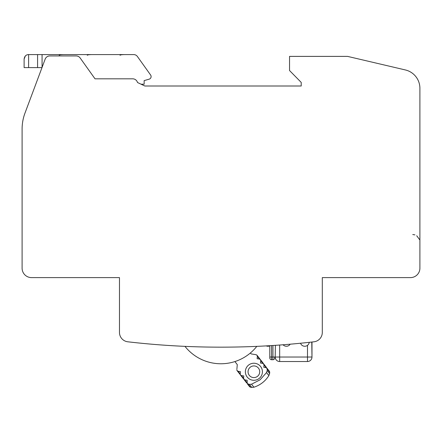 <?xml version="1.0" encoding="UTF-8"?>
<svg xmlns="http://www.w3.org/2000/svg" width="442" height="442" viewBox="0 0 442 442"><rect width="100%" height="100%" fill="white"/><g stroke="black" fill="none" stroke-linecap="round" stroke-linejoin="round"><path stroke-width="0.66" d="M300.543 343.235A4.486 4.486 90 0 0 304.787 346.263A4.486 4.486 -90 0 0 309.24 342.329M297.786 343.5L296.715 343.605M311.555 342.069L312.273 341.992M313.958 341.799A809.959 809.959 0 0 1 127.815 341.799A9.426 9.426 0 0 1 119.473 332.434L119.473 277.609L31.526 277.609A9.426 9.426 0 0 1 22.1 268.183L22.1 129.081A45.769 45.769 0 0 1 25.001 113.053L45.156 59.145A4.934 4.934 0 0 1 49.78 55.935L76.151 55.935A4.934 4.934 0 0 1 80.173 58.007L95.019 78.82L132.71 78.82A4.934 4.934 0 0 1 137.484 82.499L144.827 86.002L301.212 86.002L301.212 82.411L289.543 70.538L289.543 56.383L347.55 56.383L405.358 69.947A18.846 18.846 0 0 1 419.9 88.295L419.9 268.183A9.426 9.426 0 0 1 410.474 277.609L322.301 277.609L322.301 332.434A9.426 9.426 0 0 1 313.958 341.799M153.031 344.312L153.733 344.373M146.921 343.777L147.236 343.804L146.921 343.777M169.314 345.517L173.96 345.799M165.623 345.274L165.938 345.296M165.535 345.268L161.043 344.948M178.264 346.036L173.734 345.788M290.173 344.191A4.486 4.486 -90 0 1 286.388 346.263A4.486 4.486 90 0 1 283.051 344.771L280.443 344.97M279.2 345.058L278.316 345.125L279.664 345.025L279.67 357.031L307.494 357.031L307.494 345.357M280.311 344.981L285.3 344.594M287.422 344.423L288.444 344.34M267.15 345.837L269.084 345.727M276.78 345.23L276.095 345.279M275.405 345.324L275.184 357.031L279.67 357.031L279.67 361.523L307.494 361.523L279.67 361.523A4.486 4.486 0 0 1 275.184 357.031A4.486 4.486 0 0 0 279.67 361.523L279.67 361.523M311.98 342.025L311.98 357.031L311.765 342.047M271.261 345.594L270.902 345.616M270.327 345.65L270.25 345.655A4.486 4.486 -90 0 1 267.996 346.263A4.486 4.486 90 0 1 266.206 345.893M312.151 342.003L312.864 341.92M256.808 346.362A45.769 45.769 0 0 1 184.971 346.362M236.901 368.959L237.282 364.628L234.906 361.562M236.934 370.341L236.835 369.672L237.144 370.705L238.072 371.269L240.426 371.645L240.205 374.015L240.509 375.043L241.442 375.601L243.796 375.949L243.564 378.313L243.862 379.33L244.785 379.882L247.122 380.242L247.183 383.612L249.393 384.358L251.548 384.203L260.117 379.783L266.526 372.584L267.211 370.534L267.045 368.219L266.128 367.672L263.791 367.313L264.023 364.959L263.725 363.937L262.802 363.385L260.46 363.02L260.708 360.661L260.41 359.622L259.482 359.064L257.128 358.689L257.349 356.313L257.045 355.285L256.111 354.722L251.111 353.898L250.399 352.981M247.155 376.987A8.525 8.525 0 0 0 259.117 378.496A8.525 8.525 0 0 0 260.625 366.534A8.525 8.525 0 0 0 248.664 365.026A8.525 8.525 0 0 0 247.155 376.987M249.282 375.335A5.834 5.834 0 0 0 257.465 376.369A5.834 5.834 0 0 0 258.498 368.186A5.834 5.834 0 0 0 250.316 367.153A5.834 5.834 0 0 0 249.282 375.335M237.282 364.628L237.221 365.335M240.835 375.357L240.514 375.054M266.741 367.926L269.46 371.335L269.736 372.324L267.344 369.236M263.421 363.644L266.288 367.241L266.559 368.225M257.04 355.28L263.134 363.136L263.404 364.136M256.736 354.987L257.034 355.274M311.98 357.031A4.486 4.486 119.9 0 1 307.494 361.523L307.494 357.031L311.98 357.031M269.797 345.882L269.797 357.932L269.797 345.882M269.797 357.031L271.592 357.031L271.592 359.727A1.796 1.796 -115.3 0 1 269.797 357.932A1.796 1.796 160.7 0 0 271.592 359.727L272.941 359.727A1.796 1.796 80 0 0 274.736 357.932L274.736 357.031L272.941 357.031L272.941 345.489M32.421 93.201L25.001 113.053C23.094 118.064 22.128 123.406 22.1 129.081L22.1 180.684M37.797 78.82L41.99 67.604L24.117 67.604L24.117 59.079L25.299 56.051M380.634 277.609L396.789 277.609L380.634 277.609M419.9 241.713L419.889 241.299M419.596 239.636L416.718 235.746M414.911 234.873L412.756 234.531M142.302 63.361L150.612 75.013A2.691 2.691 0 0 1 149.169 79.162L144.153 80.615L149.169 79.162M63.72 54.587C60.946 54.626 59.449 54.863 59.234 55.305M150.612 75.013L137.385 56.471A4.486 4.486 0 0 0 133.733 54.587L28.608 54.587C26.045 54.664 24.548 56.162 24.117 59.079M91.765 54.587C88.991 54.626 87.499 54.863 87.278 55.305M124.522 54.587C121.749 54.626 120.257 54.863 120.036 55.305M42.067 67.399L42.067 54.587M141.064 84.207L144.153 84.207L144.153 80.615M22.1 129.081C22.122 123.451 23.089 118.108 25.001 113.053L32.26 93.627M238.072 371.269L240.205 374.015M241.442 375.601L243.564 378.33M244.785 379.882L246.89 382.595M248.1 384.159L250.498 387.247L249.608 386.733L247.188 383.617M250.498 387.247L251.763 387.413L249.393 384.358M267.211 370.534L269.581 373.589L268.869 375.606C265.261 381.258 260.266 385.131 253.89 387.225L251.548 384.203M268.869 375.606L266.526 372.584M266.128 367.672L264.023 364.959M262.824 363.39L260.708 360.661M259.482 359.064L257.349 356.313M271.592 345.572L271.592 357.031L272.941 357.031L272.941 359.727M271.592 359.727A1.796 1.796 -115.3 0 1 269.797 357.932M28.608 54.587L28.608 67.604M37.581 67.604L37.581 54.587M240.321 374.722L237.144 370.711M244.139 379.076L243.238 378.567L240.509 375.048M247.321 383.153L246.432 382.639L243.868 379.335M253.89 387.225L251.763 387.413M269.736 372.324L269.581 373.589M263.719 363.932L266.288 367.241M260.404 359.617L263.134 363.136"/></g></svg>
